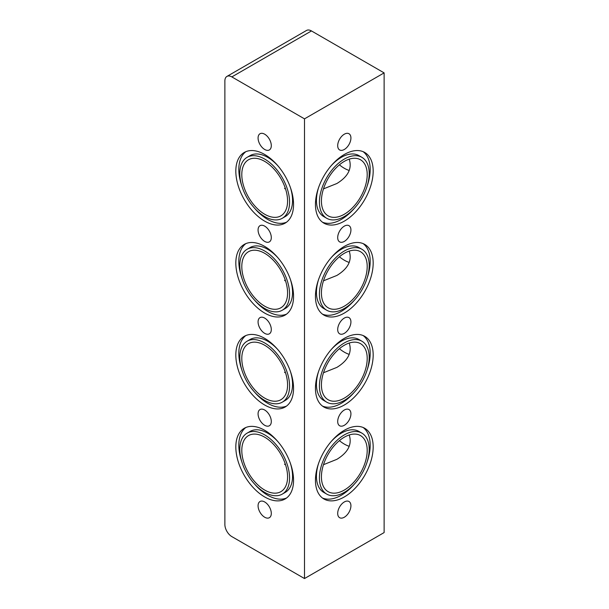 <?xml version="1.0" encoding="UTF-8"?>
<svg xmlns="http://www.w3.org/2000/svg" width="609" height="609" viewBox="0 0 609 609"><rect width="100%" height="100%" fill="white"/><g stroke="black" fill="none" stroke-linecap="round" stroke-linejoin="round"><path stroke-width="0.91" d="M311.465 30.937L384.119 72.882L304.5 118.854L304.5 578.55L231.846 536.605A9.851 5.687 60 0 1 224.881 524.539L224.881 80.928A9.851 5.687 60 0 1 226.921 76.422A9.851 5.687 60 0 1 231.846 76.909L311.465 30.937A9.851 5.687 -120 0 0 306.54 30.45L226.921 76.422M304.5 578.55L384.119 532.578L384.119 72.882M344.313 501.961A9.356 5.405 -60 0 1 348.987 501.496A9.356 5.405 -60 0 1 348.987 512.298A9.356 5.405 -60 0 1 339.632 517.696A9.356 5.405 -60 0 1 338.201 510.197A9.356 5.405 -60 0 1 344.313 501.961M344.313 410.017A9.356 5.405 -60 0 1 348.987 409.553A9.356 5.405 -60 0 1 348.987 420.355A9.356 5.405 -60 0 1 339.632 425.76A9.356 5.405 -60 0 1 338.201 418.261A9.356 5.405 -60 0 1 344.313 410.017M344.313 318.081A9.356 5.405 -60 0 1 348.987 317.616A9.356 5.405 -60 0 1 348.987 328.418A9.356 5.405 -60 0 1 339.632 333.816A9.356 5.405 -60 0 1 338.201 326.325A9.356 5.405 -60 0 1 344.313 318.081M344.313 226.137A9.356 5.405 -60 0 1 348.987 225.673A9.356 5.405 -60 0 1 348.987 236.482A9.356 5.405 -60 0 1 339.632 241.88A9.356 5.405 -60 0 1 338.201 234.381A9.356 5.405 -60 0 1 344.313 226.137M264.687 501.961A9.356 5.405 60 0 1 270.799 510.197A9.356 5.405 60 0 1 269.368 517.696A9.356 5.405 60 0 1 260.013 512.298A9.356 5.405 60 0 1 260.013 501.496A9.356 5.405 60 0 1 264.687 501.961M264.687 410.017A9.356 5.405 60 0 1 270.799 418.261A9.356 5.405 60 0 1 269.368 425.76A9.356 5.405 60 0 1 260.013 420.355A9.356 5.405 60 0 1 260.013 409.553A9.356 5.405 60 0 1 264.687 410.017M264.687 318.081A9.356 5.405 60 0 1 270.799 326.325A9.356 5.405 60 0 1 269.368 333.816A9.356 5.405 60 0 1 260.013 328.418A9.356 5.405 60 0 1 260.013 317.616A9.356 5.405 60 0 1 264.687 318.081M264.687 226.137A9.356 5.405 60 0 1 270.799 234.381A9.356 5.405 60 0 1 269.368 241.88A9.356 5.405 60 0 1 260.013 236.482A9.356 5.405 60 0 1 260.013 225.673A9.356 5.405 60 0 1 264.687 226.137M344.313 134.201A9.356 5.405 -60 0 1 348.987 133.736A9.356 5.405 -60 0 1 348.987 144.539A9.356 5.405 -60 0 1 339.632 149.943A9.356 5.405 -60 0 1 338.201 142.445A9.356 5.405 -60 0 1 344.313 134.201M264.687 134.201A9.356 5.405 60 0 1 270.799 142.445A9.356 5.405 60 0 1 269.368 149.943A9.356 5.405 60 0 1 260.013 144.539A9.356 5.405 60 0 1 260.013 133.736A9.356 5.405 60 0 1 264.687 134.201M277.78 441.487A35.185 20.318 -120 0 0 267.678 433.174A35.185 20.318 -120 0 0 250.078 431.431L247.094 433.151A35.185 20.318 -120 0 0 247.094 473.787A35.185 20.318 -120 0 0 282.287 494.097A35.185 20.318 -120 0 0 287.676 465.9A35.185 20.318 -120 0 0 264.687 434.895A35.185 20.318 -120 0 0 247.094 433.151M282.287 494.097L285.271 492.376A35.185 20.318 -120 0 0 290.409 463.358M245.83 427.51A40.818 23.568 -120 0 0 241.956 462.17M254.577 484.041A40.818 23.568 -120 0 0 286.534 498.017M264.687 430.297A40.818 23.568 60 0 1 291.353 466.266A40.818 23.568 60 0 1 285.096 498.977A40.818 23.568 60 0 1 244.278 475.408A40.818 23.568 60 0 1 244.278 428.279A40.818 23.568 60 0 1 264.687 430.297M277.78 349.543A35.185 20.318 -120 0 0 267.678 341.23A35.185 20.318 -120 0 0 250.078 339.487L247.094 341.215A35.185 20.318 -120 0 0 247.094 381.843A35.185 20.318 -120 0 0 282.287 402.161A35.185 20.318 -120 0 0 287.676 373.964A35.185 20.318 -120 0 0 264.687 342.958A35.185 20.318 -120 0 0 247.094 341.215M282.287 402.161L285.271 400.44A35.185 20.318 -120 0 0 290.409 371.421M245.83 335.567A40.818 23.568 -120 0 0 241.956 370.234M254.577 392.105A40.818 23.568 -120 0 0 286.534 406.081M264.687 338.36A40.818 23.568 60 0 1 291.353 374.329A40.818 23.568 60 0 1 285.096 407.033A40.818 23.568 60 0 1 244.278 383.472A40.818 23.568 60 0 1 244.278 336.335A40.818 23.568 60 0 1 264.687 338.36M277.78 257.607A35.185 20.318 -120 0 0 267.678 249.294A35.185 20.318 -120 0 0 250.078 247.551L247.094 249.271A35.185 20.318 -120 0 0 247.094 289.907A35.185 20.318 -120 0 0 282.287 310.225A35.185 20.318 -120 0 0 287.676 282.028A35.185 20.318 -120 0 0 264.687 251.015A35.185 20.318 -120 0 0 247.094 249.271M282.287 310.225L285.271 308.497A35.185 20.318 -120 0 0 290.409 279.478M245.83 243.63A40.818 23.568 -120 0 0 241.956 278.29M254.577 300.168A40.818 23.568 -120 0 0 286.534 314.137M264.687 246.417A40.818 23.568 60 0 1 291.353 282.386A40.818 23.568 60 0 1 285.096 315.097A40.818 23.568 60 0 1 244.278 291.528A40.818 23.568 60 0 1 244.278 244.399A40.818 23.568 60 0 1 264.687 246.417M264.687 437.193A32.376 18.689 60 0 1 285.834 465.718A32.376 18.689 60 0 1 280.878 491.661A32.376 18.689 60 0 1 248.502 472.972A32.376 18.689 60 0 1 248.502 435.587A32.376 18.689 60 0 1 264.687 437.193M339.403 440.642A32.376 18.689 -120 0 0 349.216 446.306M323.478 464.697L336.876 459.331C348.127 452.418 352.246 444.304 349.216 434.978M285.522 464.697L284.593 464.446L285.157 463.609M264.687 345.257A32.376 18.689 60 0 1 285.834 373.781A32.376 18.689 60 0 1 280.878 399.725A32.376 18.689 60 0 1 248.502 381.036A32.376 18.689 60 0 1 248.502 343.651A32.376 18.689 60 0 1 264.687 345.257M339.403 348.706A32.376 18.689 -120 0 0 349.216 354.369M323.478 372.754L336.876 367.394C348.127 360.482 352.246 352.36 349.216 343.034M285.522 372.754L284.593 372.502L285.157 371.665M264.687 253.314A32.376 18.689 60 0 1 285.834 281.838A32.376 18.689 60 0 1 280.878 307.781A32.376 18.689 60 0 1 248.502 289.092A32.376 18.689 60 0 1 248.502 251.715A32.376 18.689 60 0 1 264.687 253.314M339.403 256.762A32.376 18.689 -120 0 0 349.216 262.433M323.478 280.818L336.876 275.451C348.127 268.539 352.246 260.424 349.216 251.098M285.522 280.818L284.593 280.566L285.157 279.729M304.5 118.854L231.846 76.909M264.687 154.48A40.818 23.568 60 0 1 291.353 190.45A40.818 23.568 60 0 1 285.096 223.16A40.818 23.568 60 0 1 244.278 199.592A40.818 23.568 60 0 1 244.278 152.456A40.818 23.568 60 0 1 264.687 154.48M344.313 437.193A32.376 18.689 -60 0 1 360.498 435.587A32.376 18.689 -60 0 1 360.498 472.972A32.376 18.689 -60 0 1 328.122 491.661A32.376 18.689 -60 0 1 323.166 465.718A32.376 18.689 -60 0 1 344.313 437.193M284.593 464.446A32.376 18.689 120 0 0 285.423 464.408M361.906 433.151A35.185 20.318 120 0 0 344.313 434.895A35.185 20.318 120 0 0 321.324 465.9A35.185 20.318 120 0 0 326.713 494.097A35.185 20.318 120 0 0 361.906 473.787A35.185 20.318 120 0 0 361.906 433.151L358.922 431.431A35.185 20.318 120 0 0 341.322 433.174A35.185 20.318 120 0 0 331.22 441.487M318.591 463.358A35.185 20.318 120 0 0 323.729 492.376L326.713 494.097M322.466 498.017A40.818 23.568 120 0 0 354.423 484.041M367.044 462.17A40.818 23.568 120 0 0 363.17 427.51M344.313 430.297A40.818 23.568 -60 0 1 364.722 428.279A40.818 23.568 -60 0 1 364.722 475.408A40.818 23.568 -60 0 1 323.904 498.977A40.818 23.568 -60 0 1 317.647 466.266A40.818 23.568 -60 0 1 344.313 430.297M344.313 345.257A32.376 18.689 -60 0 1 360.498 343.651A32.376 18.689 -60 0 1 360.498 381.036A32.376 18.689 -60 0 1 328.122 399.725A32.376 18.689 -60 0 1 323.166 373.781A32.376 18.689 -60 0 1 344.313 345.257M284.593 372.502A32.376 18.689 120 0 0 285.423 372.464M361.906 341.215A35.185 20.318 120 0 0 344.313 342.958A35.185 20.318 120 0 0 321.324 373.964A35.185 20.318 120 0 0 326.713 402.161A35.185 20.318 120 0 0 361.906 381.843A35.185 20.318 120 0 0 361.906 341.215L358.922 339.487A35.185 20.318 120 0 0 341.322 341.23A35.185 20.318 120 0 0 331.22 349.543M318.591 371.421A35.185 20.318 120 0 0 323.729 400.44L326.713 402.161M322.466 406.081A40.818 23.568 120 0 0 354.423 392.105M367.044 370.234A40.818 23.568 120 0 0 363.17 335.567M344.313 338.36A40.818 23.568 -60 0 1 364.722 336.335A40.818 23.568 -60 0 1 364.722 383.472A40.818 23.568 -60 0 1 323.904 407.033A40.818 23.568 -60 0 1 317.647 374.329A40.818 23.568 -60 0 1 344.313 338.36M344.313 253.314A32.376 18.689 -60 0 1 360.498 251.715A32.376 18.689 -60 0 1 360.498 289.092A32.376 18.689 -60 0 1 328.122 307.781A32.376 18.689 -60 0 1 323.166 281.838A32.376 18.689 -60 0 1 344.313 253.314M284.593 280.566A32.376 18.689 120 0 0 285.423 280.528M361.906 249.271A35.185 20.318 120 0 0 344.313 251.015A35.185 20.318 120 0 0 321.324 282.028A35.185 20.318 120 0 0 326.713 310.225A35.185 20.318 120 0 0 361.906 289.907A35.185 20.318 120 0 0 361.906 249.271L358.922 247.551A35.185 20.318 120 0 0 341.322 249.294A35.185 20.318 120 0 0 331.22 257.607M318.591 279.478A35.185 20.318 120 0 0 323.729 308.497L326.713 310.225M322.466 314.137A40.818 23.568 120 0 0 354.423 300.168M367.044 278.29A40.818 23.568 120 0 0 363.17 243.63M344.313 246.417A40.818 23.568 -60 0 1 364.722 244.399A40.818 23.568 -60 0 1 364.722 291.528A40.818 23.568 -60 0 1 323.904 315.097A40.818 23.568 -60 0 1 317.647 282.386A40.818 23.568 -60 0 1 344.313 246.417M344.313 154.48A40.818 23.568 -60 0 1 364.722 152.456A40.818 23.568 -60 0 1 364.722 199.592A40.818 23.568 -60 0 1 323.904 223.16A40.818 23.568 -60 0 1 317.647 190.45A40.818 23.568 -60 0 1 344.313 154.48M277.78 165.671A35.185 20.318 -120 0 0 267.678 157.35A35.185 20.318 -120 0 0 250.078 155.607L247.094 157.335A35.185 20.318 -120 0 0 247.094 197.963A35.185 20.318 -120 0 0 282.287 218.281A35.185 20.318 -120 0 0 287.676 190.084A35.185 20.318 -120 0 0 264.687 159.078A35.185 20.318 -120 0 0 247.094 157.335M282.287 218.281L285.271 216.56A35.185 20.318 -120 0 0 290.409 187.542M245.83 151.694A40.818 23.568 -120 0 0 241.956 186.354M254.577 208.225A40.818 23.568 -120 0 0 286.534 222.201M344.313 161.377A32.376 18.689 -60 0 1 360.498 159.771A32.376 18.689 -60 0 1 360.498 197.156A32.376 18.689 -60 0 1 328.122 215.845A32.376 18.689 -60 0 1 323.166 189.901A32.376 18.689 -60 0 1 344.313 161.377M323.478 188.881L336.876 183.515C348.127 176.602 352.246 168.48 349.216 159.155M285.522 188.881L284.593 188.63A32.376 18.689 120 0 0 285.423 188.584M284.593 188.63L285.157 187.793M361.906 157.335A35.185 20.318 120 0 0 344.313 159.078A35.185 20.318 120 0 0 321.324 190.084A35.185 20.318 120 0 0 326.713 218.281A35.185 20.318 120 0 0 361.906 197.963A35.185 20.318 120 0 0 361.906 157.335L358.922 155.607A35.185 20.318 120 0 0 341.322 157.35A35.185 20.318 120 0 0 331.22 165.671M318.591 187.542A35.185 20.318 120 0 0 323.729 216.56L326.713 218.281M322.466 222.201A40.818 23.568 120 0 0 354.423 208.225M367.044 186.354A40.818 23.568 120 0 0 363.17 151.694M339.403 164.826A32.376 18.689 -120 0 0 349.216 170.49M264.687 161.377A32.376 18.689 60 0 1 285.834 189.901A32.376 18.689 60 0 1 280.878 215.845A32.376 18.689 60 0 1 248.502 197.156A32.376 18.689 60 0 1 248.502 159.771A32.376 18.689 60 0 1 264.687 161.377"/></g></svg>
